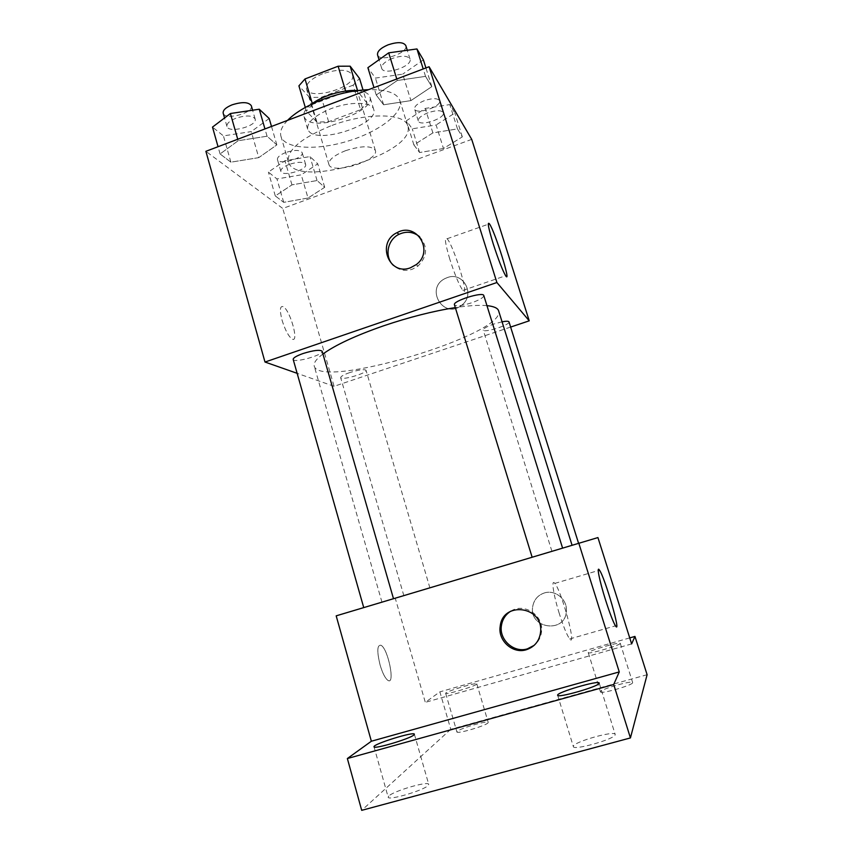 <?xml version="1.0" encoding="UTF-8"?>
<svg xmlns="http://www.w3.org/2000/svg" width="853" height="853" viewBox="0 0 853 853"><rect width="100%" height="100%" fill="white"/><g stroke="black" fill="none" stroke-linecap="round" stroke-linejoin="round"><path stroke-width="0.64" stroke-dasharray="4.26 3.2" d="M345.561 150.682C334.013 155.342 328.458 159.916 328.895 164.394C331.092 175.174 379.436 160.673 375.352 150.459C371.652 145.479 361.725 145.554 345.561 150.682M322.551 73.806C311.185 78.615 305.822 83.626 306.483 88.819C309.212 101.368 357.076 87.006 352.46 75.032C348.504 69.093 338.534 68.688 322.551 73.806M353.121 85.172L321.336 97.274L309.618 97.487L316.911 122.086L328.629 121.712L360.552 109.696L353.121 85.172L359.529 78.465M309.618 97.487L298.913 85.854M316.911 122.086L306.376 111.103L305.299 107.457M312.305 103.501L312.571 104.407L345.838 91.772L345.625 91.047M312.571 104.407L306.376 111.103M360.552 109.696L367.057 103.192L363.037 89.992M345.838 91.772L357.865 91.58L367.057 103.192M357.45 90.599C364.54 91.282 368.688 93.361 369.871 96.837C375.768 111.583 316.207 131.991 305.427 119.057L303.945 116.616C303.028 113.054 305.331 109.045 310.887 104.567M309.117 131.575C319.8 144.136 379.478 123.749 373.699 109.387C372.079 101.763 350.231 101.176 330.996 108.683C314.64 115.475 306.856 122.31 307.666 129.198L309.117 131.575M357.865 91.58L357.567 90.578M328.629 121.712L321.336 97.274M287.536 120.38C281.842 126.361 279.656 131.671 280.946 136.309C284.667 148.966 316.239 150.714 347.278 141.299C378.38 132.076 403.768 113.236 399.908 100.611C397.146 93.062 386.708 89.405 368.592 89.661M330.665 125.924C301.056 138.143 286.949 150.053 288.335 161.675C295.031 190.134 417.789 153.305 407.702 125.86C405.186 112.948 365.862 112.308 330.665 125.924M308.029 198.045L283.708 202.342L275.284 195.923L291.961 184.866L317.06 180.548L324.694 187.319L308.029 198.045L283.708 202.342L275.284 195.923L291.961 184.866L317.06 180.548L324.694 187.319L308.029 198.045L301.248 174.833L276.948 178.949L268.407 172.082L284.945 160.727L310.012 156.6L317.764 163.829L301.248 174.833M443.475 148.507L419.612 152.527L413.886 144.925L432.876 132.908L457.475 128.888L462.337 136.875L443.475 148.507L419.612 152.527L413.886 144.925L432.876 132.908L457.475 128.888L462.337 136.875L443.475 148.507L436.118 124.975L412.276 128.814L406.412 120.742L425.231 108.427L449.819 104.588L454.82 113.054L436.118 124.975M471.72 139.37L282.748 208.463L205.893 151.312M258.758 157.634L230.875 162.166L220.085 153.956L238.158 140.745L267.064 136.213L276.852 144.893L258.758 157.634L230.875 162.166L220.085 153.956L238.158 140.745L267.064 136.213L276.852 144.893L258.758 157.634L251.262 131.586L223.433 135.894L212.504 127.097M410.911 100.601L383.605 104.78L376.226 94.992L397.253 80.513L425.53 76.365L431.799 86.665L410.911 100.601L383.605 104.78L376.226 94.992L397.253 80.513L425.53 76.365L431.799 86.665L410.911 100.601L402.701 74.147L375.437 78.092L367.888 67.696M510.627 327.072L334.077 386.302L282.748 208.463M334.077 386.302L297.143 373.326M282.055 320.206C285.115 329.994 288.442 336.253 292.025 338.993C299.552 343.727 290.233 309.948 283.143 306.654C279.912 305.726 279.56 310.247 282.055 320.206C285.126 329.994 288.453 336.253 292.035 338.993C299.563 343.716 290.244 309.948 283.153 306.654C279.923 305.726 279.56 310.236 282.066 320.206M322.924 354.016C316.271 359.028 313.382 363.069 314.245 366.118C320.024 390.226 507.066 334.109 498.61 310.801M486.956 305.641C479.322 304.926 468.777 305.577 455.321 307.602M502.065 321.816L494.015 323.991C486.978 326.496 483.374 328.501 483.214 330.026C483.608 333.299 510.531 324.822 509.006 321.901M349.815 372.558C343.78 374.68 340.731 376.386 340.667 377.666C340.987 380.822 367.472 373.134 366.044 370.309C364.327 369.018 358.91 369.765 349.815 372.558M293.187 359.412C293.677 363.442 323.873 354.933 322.135 351.265M483.811 295.575C483.651 297.526 479.642 299.925 471.784 302.751C462.059 305.811 456.28 306.483 454.446 304.777M447.271 277.609L445.255 278.462C424.517 288.197 443.496 319.992 461.473 305.385C475.931 295.149 463.52 271.073 447.271 277.609L445.255 278.462C424.517 288.186 443.496 319.992 461.462 305.374C475.931 295.149 463.51 271.073 447.271 277.609M419.591 236.697C428.057 246.602 427.492 256.422 417.917 266.147L412.191 269.292C405.122 271.467 398.905 270.198 393.532 265.475M449.755 259.035C445.095 243.158 444.21 236.388 447.111 238.733C453.785 245.739 470.248 299.595 462.859 290.425C459.213 285.297 454.852 274.826 449.755 259.035M458.914 579.016L572.054 545.206L458.914 579.016M549.076 551.998L532.08 557.073L549.076 551.998M413.94 592.75L429.923 587.973L413.94 592.75M374.776 604.287L393.489 598.689L374.776 604.287M563.854 547.743L578.59 543.34L563.854 547.743M597.932 537.571L336.189 615.845M647.107 674.712L450.768 729.304L439.871 691.858L425.306 702.35L395.302 598.401M450.768 729.304L361.704 810.35M380.075 664.956C382.528 673.134 385.129 678.274 387.88 680.353C395.483 685.62 388.222 648.93 381.046 645.284C377.101 644.623 376.781 651.18 380.075 664.956C382.539 673.134 385.14 678.263 387.891 680.353C395.493 685.62 388.232 648.93 381.056 645.284C377.111 644.612 376.791 651.17 380.086 664.956M631.636 643.919L425.306 702.35M544.363 592.952C537.859 595.181 533.978 599.712 532.709 606.568C528.711 628.992 565.774 633.918 566.381 610.876C567.416 599.35 555.079 589.38 544.363 592.952C537.859 595.181 533.978 599.712 532.709 606.568C528.711 628.992 565.774 633.918 566.381 610.876C567.416 599.35 555.079 589.38 544.363 592.952M510.819 611.164C523.774 602.559 543.18 614.8 541.612 630.772C541.154 636.743 538.68 641.595 534.181 645.337M559.237 613.392C553.298 594.392 551.038 578.377 554.802 583.399C561.53 590.639 577.204 648.685 569.665 638.961C566.893 635.122 563.417 626.592 559.237 613.392M476.571 684.245C474.257 686.58 445.202 695.12 445.661 693.34C444.52 691.858 476.987 682.005 476.816 683.882L476.571 684.245M620.248 643.482C619.992 645.369 587.866 654.635 588.271 652.716C587.045 651.18 620.376 641.424 620.27 643.354L620.248 643.482M629.727 637.905L439.871 691.858M600.501 691.655L600.469 691.89C600.245 694.47 632.585 685.29 632.638 682.741L632.649 682.571C632.627 680.065 601.173 688.979 600.501 691.655M573.419 746.076L573.344 746.599C573.269 750.843 614.768 739.146 615.152 734.785L615.173 734.401C614.864 730.296 574.847 741.513 573.419 746.076M388.776 796.03L388.158 797.182C387.923 800.978 424.485 790.198 428.259 785.346L428.718 784.355C428.675 780.687 393.457 790.998 388.776 796.03M457.208 731.416L456.92 731.949C456.622 734.326 485.837 725.796 488.001 722.875L488.215 722.416C488.321 720.103 459.916 728.366 457.208 731.416M423.387 59.859L402.701 74.147M392.359 58.409C384.863 61.587 381.302 64.881 381.686 68.293C383.381 76.034 412.959 66.385 410.016 59.038C407.723 55.541 401.838 55.328 392.359 58.409M383.605 104.78L375.437 78.092M376.226 94.992L373.977 87.624M397.253 80.513L396.773 78.977M425.53 76.365L423.216 68.965M431.799 86.665L425.924 67.941M377.538 54.848C379.308 62.77 408.822 53.121 405.815 45.582M428.067 112.735C421.329 115.486 418.066 118.226 418.29 120.934C419.548 126.948 445.639 118.375 443.272 112.703C441.406 110.048 436.341 110.058 428.067 112.735M419.612 152.527L412.276 128.814M413.886 144.925L406.412 120.742M432.876 132.908L425.231 108.427M457.475 128.888L449.819 104.588M462.337 136.875L454.82 113.054M424.304 100.675C417.586 103.448 414.345 106.22 414.59 108.992C415.891 115.166 441.929 106.572 439.519 100.761C437.632 98.031 432.556 97.999 424.304 100.675M269.185 118.492L251.262 131.586M235.854 118.247C229.553 120.859 226.578 123.589 226.941 126.425C228.412 133.814 257.83 126.009 255.132 118.972C252.499 115.283 246.069 115.038 235.854 118.247M230.875 162.166L223.433 135.894M220.085 153.956L218.037 146.705M238.158 140.745L237.731 139.242M267.064 136.213L264.952 128.931M276.852 144.893L271.499 126.447M223.177 113.161C224.691 120.731 254.077 112.98 251.326 105.751M289.188 164.405C283.399 166.73 280.626 169.043 280.861 171.357C281.97 177.147 307.816 169.886 305.619 164.405C303.497 161.633 298.028 161.622 289.188 164.405M283.708 202.342L276.948 178.949M275.284 195.923L268.407 172.082M291.961 184.866L284.945 160.727M317.06 180.548L310.012 156.6M324.694 187.319L317.764 163.829M285.723 152.516C279.955 154.851 277.193 157.197 277.449 159.564C278.59 165.514 304.404 158.274 302.165 152.644C300.021 149.776 294.541 149.733 285.723 152.516M306.483 88.819L328.895 164.394M352.46 75.032L375.352 150.459M373.699 109.387L369.871 96.837M307.666 129.198L303.945 116.616M407.702 125.86L399.908 100.611M288.335 161.675L280.946 136.309M417.917 266.147L416.221 264.611M462.859 290.425L505.648 275.732M447.111 238.733L488.247 224.243M381.973 602.229L314.245 366.118M429.923 587.973L366.044 370.309M403.885 595.789L340.667 377.666M551.923 551.337L483.214 330.026M541.612 630.772L540.642 631.561M569.665 638.961L615.461 625.835M554.802 583.399L598.241 570.572M445.661 693.34L456.92 731.949M476.816 683.882L488.215 722.416M374.019 746.801L388.158 797.182M414.377 734.22L428.718 784.355M557.659 695.259L573.344 746.599M599.19 683.05L615.173 734.401M588.271 652.716L600.469 691.89M620.27 643.354L632.649 682.571M410.016 59.038L407.286 50.274M381.686 68.293L379.041 59.731M443.272 112.703L439.519 100.761M418.29 120.934L414.59 108.992M255.132 118.972L252.605 110.218M226.941 126.425L224.542 117.97M305.619 164.405L302.165 152.644M280.861 171.357L277.449 159.564"/><path stroke-width="1.28" d="M357.567 90.578L350.156 66.193L359.529 78.465L363.037 89.992M312.305 103.501L305.011 78.945L298.913 85.854L305.299 107.457M305.011 78.945L338.129 66.214L350.156 66.193M345.625 91.047L338.129 66.214M310.887 104.567C321.506 95.952 343.844 89.245 357.45 90.599M368.592 89.661C353.952 90.269 338.673 93.531 322.765 99.449C307.059 105.559 295.319 112.532 287.536 120.38M297.143 373.326L264.995 362.035L205.893 151.312L429.08 66.737L471.72 139.37L529.233 320.824L510.627 327.072M455.321 307.602C433.068 311.121 409.152 317.188 383.594 325.814C355.573 335.592 335.357 344.996 322.924 354.016M572 545.035L498.61 310.801C497.757 308.072 493.866 306.355 486.956 305.641M264.995 362.035L496.894 282.524L529.233 320.824M578.505 543.084L509.006 321.901C508.569 321.059 506.255 321.027 502.065 321.816M393.478 598.635L322.135 351.265C320.003 349.517 313.659 350.263 303.092 353.505C296.492 355.872 293.187 357.844 293.187 359.412L363.73 607.571M532.069 557.02L454.446 304.777C452.41 301.024 483.342 291.31 483.811 295.575L562.522 547.882M496.894 282.524L429.08 66.737M493.226 243.862C488.374 227.943 487.116 221.268 489.43 223.827C494.943 231.312 511.864 285.371 505.648 275.732C502.524 270.38 498.387 259.76 493.226 243.862M410.464 267.778C388.883 276.287 376.098 242.284 397.082 232.645C416.595 221.471 434.657 251.326 416.221 264.611L410.464 267.778M393.532 265.475C384.202 257.201 387.209 239.874 398.895 234.362C406.433 230.918 413.332 231.696 419.591 236.697M347.363 758.541L613.702 684.501L630.431 737.93L361.704 810.35L347.363 758.541L371.364 741.236L336.189 615.845L597.932 537.571L631.636 643.919L634.952 636.423L629.727 637.905M613.702 684.501L619.257 671.919L578.75 543.009M630.431 737.93L647.107 674.712L634.952 636.423M605.534 599.936C599.456 580.829 596.322 564.953 599.51 570.199C605.065 577.833 621.816 635.975 615.461 625.835C613.094 621.848 609.788 613.211 605.534 599.936M371.364 741.236L619.257 671.919M526.333 649.741C512.706 654.187 497.619 640.496 500.21 626.209C502.705 600.96 543.084 606.067 540.642 631.561C539.629 640.742 534.863 646.798 526.333 649.741M534.181 645.337L527.399 648.845C513.858 653.259 498.866 639.654 501.436 625.473C502.46 619.235 505.584 614.469 510.819 611.164M413.854 734.987C409.824 738.847 373.518 749.616 374.019 746.801C372.441 744.242 414.441 731.16 414.377 734.22L413.854 734.987M599.137 683.338C598.422 686.59 557.254 698.404 557.659 695.259C555.9 692.572 599.094 679.862 599.19 683.05L599.137 683.338M373.977 87.624L367.888 67.696L388.691 52.843L416.936 48.952L423.387 59.859L425.924 67.941M396.773 78.977L388.691 52.843M423.216 68.965L416.936 48.952M407.286 50.274L405.815 45.582C403.501 41.989 397.605 41.733 388.147 44.814C380.673 48.003 377.133 51.351 377.538 54.848L379.041 59.731M218.037 146.705L212.504 127.097L230.395 113.524L259.259 109.227L269.185 118.492L271.499 126.447M237.731 139.242L230.395 113.524M264.952 128.931L259.259 109.227M252.605 110.218L251.326 105.751C248.66 101.955 242.231 101.656 232.027 104.855C225.736 107.489 222.793 110.25 223.177 113.161L224.542 117.97M398.895 234.362L397.082 232.645M488.247 224.243L489.43 223.827M501.436 625.473L500.21 626.209M598.241 570.572L599.51 570.199"/></g></svg>
